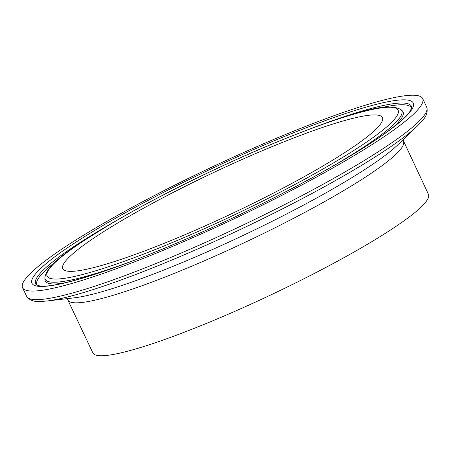 <?xml version="1.0" encoding="UTF-8"?>
<svg xmlns="http://www.w3.org/2000/svg" width="451" height="451" viewBox="0 0 451 451"><rect width="100%" height="100%" fill="white"/><g stroke="black" fill="none" stroke-linecap="round" stroke-linejoin="round"><path stroke-width="0.68" d="M403.431 141.394A185.586 23.593 -25.3 0 1 190.874 266.558A185.586 23.593 -25.3 0 1 67.853 300.016L92.878 352.953A185.586 23.593 -25.3 0 0 215.894 319.488A185.586 23.593 -25.3 0 0 428.45 194.325L402.974 139.844M179.966 236.814A176.781 22.471 -25.3 0 0 382.431 117.593A176.781 22.471 -25.3 0 0 265.256 149.467A176.781 22.471 -25.3 0 0 62.79 268.689A176.781 22.471 -25.3 0 0 179.966 236.814M275.995 138.468A221.289 28.131 -25.3 0 0 22.55 287.71A221.289 28.131 -25.3 0 0 169.232 247.813A221.289 28.131 -25.3 0 0 422.672 98.572A221.289 28.131 -25.3 0 0 275.995 138.468M417.575 125.761L397.664 144.968A191.083 24.286 -25.3 0 1 186.218 260.881A191.083 24.286 -25.3 0 1 74.28 297.835L46.797 301.026A219.09 27.849 -25.3 0 0 175.146 258.654A219.09 27.849 -25.3 0 0 417.575 125.761C421.674 121.263 428.986 115.727 426.725 107.146L422.672 98.572M46.797 301.026C40.714 301.341 31.801 303.472 26.603 296.284A221.289 28.131 -25.3 0 0 173.285 256.382A221.289 28.131 -25.3 0 0 426.725 107.146M331.214 167.112A197.211 25.07 -25.3 0 0 400.922 109.576C393.097 105.258 378.733 106.397 357.823 112.987C334.073 119.673 304.65 130.373 269.563 145.092C216.722 167.259 157.298 196.63 114.176 221.892C72.526 247.306 46.898 263.485 44.863 277.889A197.211 25.07 -25.3 0 0 133.575 260.543M269.444 145.177A194.133 24.675 -25.3 0 0 53.133 264.421A194.133 24.675 -25.3 0 0 175.777 241.105A194.133 24.675 -25.3 0 0 392.088 121.86A194.133 24.675 -25.3 0 0 269.444 145.177M44.863 277.889L44.925 279.597A197.888 25.155 -25.3 0 0 63.247 283.189M411.56 108.302A207.11 26.327 -25.3 0 0 381.36 107.688M393.345 127.148A197.888 25.155 -25.3 0 0 402.207 110.715L402.247 110.749M116.257 220.686A207.787 26.412 -25.3 0 0 36.508 284.931L39.908 285.957C54.689 288.245 108.099 272.201 171.865 245.152C249.753 212.601 339.699 165.602 382.51 135.137C397.5 124.499 406.757 116.42 410.28 110.901L411.667 107.597A207.787 26.412 -25.3 0 0 311.399 128.439M273.475 141.045A210.859 26.801 -25.3 0 0 38.532 270.561A210.859 26.801 -25.3 0 0 171.746 245.237A210.859 26.801 -25.3 0 0 406.689 115.721A210.859 26.801 -25.3 0 0 273.475 141.045M55.817 261.569A207.11 26.327 -25.3 0 0 37.123 285.297M26.603 296.284L22.55 287.71M400.922 109.576L402.207 110.715M67.853 300.016L66.945 298.686"/></g></svg>
